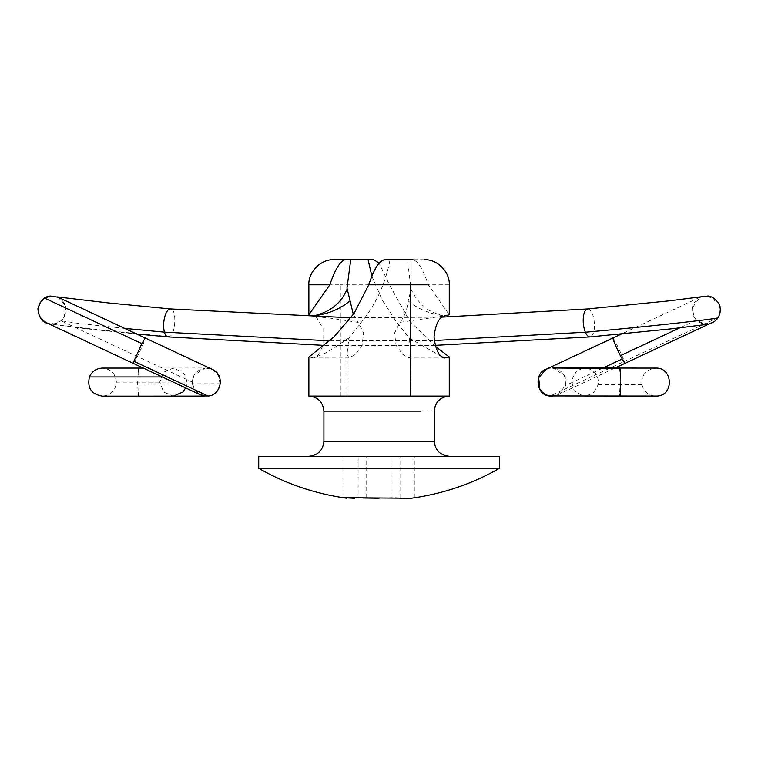 <?xml version="1.0" encoding="UTF-8"?>
<svg xmlns="http://www.w3.org/2000/svg" width="758" height="758" viewBox="0 0 758 758"><rect width="100%" height="100%" fill="white"/><g stroke="black" fill="none" stroke-linecap="round" stroke-linejoin="round"><path stroke-width="0.57" stroke-dasharray="3.79 2.84" d="M138.382 396.15L139.121 382.127L116.4 382.127C115.567 390.645 110.905 395.325 102.406 396.169L138.382 396.15L137.615 383.889L138.382 368.104L139.121 382.127L192.191 382.051L194.38 389.574L200.226 394.729L206.868 396.036L205.058 396.102M185.653 387.906L186.819 382.127L185.881 376.953L182.82 372.206L173.25 368.094L163.662 372.206L159.692 382.127L163.662 392.057L173.26 396.169M116.4 382.127C115.567 373.618 110.905 368.938 102.415 368.085L138.382 368.104M138.42 368.085L205.399 368L193.972 375.201L192.352 382.127C191.954 372.244 203.599 364.825 212.363 369.44M205.399 368L211.918 369.231M212.24 369.383L218.427 375.305L220.01 383.747L218.323 388.873C215.964 392.871 212.486 395.231 207.9 395.941L208.147 396.055M133.332 363.414L137.435 356.421C142.371 346.283 144.968 340.143 145.223 338.011M58.072 297.212L65.548 305.844L64.117 317.204L61.133 320.7L54.093 323.827L46.295 322.671M168.181 336.922L169.489 336.58C175.998 334.003 176.851 308.25 170.398 308.932M587.772 308.932C590.491 309.264 592.538 312.618 593.921 318.976C595.276 329.323 593.94 335.301 589.932 336.922M707.83 296.027L717.987 302.717C720.716 307.682 720.64 312.618 717.779 317.526L711.866 322.671L704.03 323.818L696.356 320.103L693.996 317.166L692.111 308.089L700.117 297.193L621.494 333.984M700.676 296.937L700.117 297.193M612.919 338.002C613.307 336.988 622.119 355.038 624.289 361.282L624.81 363.423M551.208 396.036L557.945 394.719L565.515 385.528C566.378 381.899 565.932 378.45 564.17 375.182L552.809 368M619.76 368.113C619.229 369.042 618.992 374.594 619.04 384.751L619.76 396.15L649.795 396.064L584.825 396.178L593.201 393.222L598.214 384.751C598.934 375.741 595.049 370.226 586.578 368.199M583.016 368.189L576.573 371.041L571.428 380.374L574.176 390.74L583.196 396.064M498.575 456.269L258.724 456.269M498.575 468.302L258.724 468.302M396.178 396.093L346.984 396.093L411.168 396.093L396.178 396.093L411.168 396.093L411.168 354.573L409.036 357.984L402.735 354.403L396.074 345.316L394.558 333.018L400.016 322.339L444.614 315.868C439.612 315.309 428.924 311.282 424.508 306.886C418.729 302.158 414.256 296.283 411.092 289.234L408.183 300.917C407.359 309.283 404.639 316.427 400.016 322.339M384.429 259.71L390.057 259.71C385.462 283.862 375.589 305.095 360.438 323.42L348.907 337.954L346.984 354.573L346.984 396.093L360.438 396.093M346.984 354.573L349.106 357.984L355.407 354.403L362.078 345.307L363.594 333.018L358.174 322.396L325.191 317.365M353.361 314.437L358.174 322.396M350.736 259.71L333.946 259.71M371.951 276.443L382.269 300.177L396.178 321.43L409.235 337.954L411.168 354.573M390.057 259.71L407.406 259.71L411.092 289.234M411.168 288.135L411.168 259.71L407.406 259.71L413.034 259.71C417.99 261.112 423.087 269.469 428.308 284.781L449.276 314.788M410.798 396.093L308.866 396.093M435.499 346.482L409.746 321.165L389.385 284.781L379.076 263.017M348.907 337.954L328.527 351.485C323.06 354.697 313.556 357.416 313.537 357.984L308.866 356.999M349.106 357.984L313.537 357.984L318.303 354.867L322.643 346.482M322.974 345.354L322.993 328.574L316.474 317.147M379.076 456.269L378.185 456.269M408.183 300.917C418.245 309.179 430.392 314.163 444.614 315.868M409.235 337.954L441.649 356.686M358.136 456.269L414.313 456.269L358.136 456.269L358.136 497.684L354.687 498.29M411.3 498.243L414.313 497.684L403.455 498.29M395.183 497.978L392.009 497.684L392.009 456.269M414.313 497.684L414.313 456.269M400.006 497.684L400.006 456.269M366.133 497.684L366.133 456.269M343.829 497.684L343.829 456.269M392.009 497.684L379.066 498.262M362.959 497.978L358.136 497.684M373.713 259.71L368.085 259.71M424.205 259.71L413.034 259.71M185.881 376.953L162.25 376.953M89.416 376.963L137.681 376.963M159.692 382.127L139.121 382.127M137.615 383.889L220.01 383.747M192.191 382.051L60.915 320.767L78.671 323.429L124.672 328.394M169.489 336.58C113.615 331.682 39.208 323.439 47.062 323.003L47.015 323.012M329.616 340.825L434.249 340.541M718.044 317.668L550.242 395.951M696.356 320.103L679.67 327.911M602.762 368.094L565.515 385.528M598.214 384.751L641.988 384.751C641.012 375.362 645.57 369.809 655.679 368.094L619.656 368.094M434.097 441.222L335.311 441.222M434.23 411.139L323.912 411.139M449.276 284.781L428.308 284.781M340.323 396.093L340.323 284.781L329.834 284.781M389.385 284.781L340.323 284.781M173.25 368.085L143.309 368.085M192.352 382.127C192.428 385.993 193.811 389.309 196.502 392.085L200.434 394.823M54.093 323.827C55.306 323.306 55.192 324.547 60.915 320.767C64.496 318.426 66.05 313.812 65.558 306.943C64.8 299.694 54.548 295.686 55.808 296.643L57.437 296.937M48.664 323.789L85.739 328.735L136.639 333.994M441.668 317.147L350.963 317.801M435.168 345.354L324.073 345.383M702.287 296.653C703.907 295.563 692.85 299.581 692.367 308.174L694.063 316.929C696.934 321.089 700.259 323.391 704.03 323.818M711.866 322.671L709.469 323.789M565.354 385.614C568.159 372.434 555.131 364.873 545.741 369.449M557.945 394.719L553.037 396.102M614.833 368.094L557.746 394.814C557.177 395.619 565.241 390.266 565.345 385.604M641.988 384.751C643.864 391.858 648.46 395.667 655.784 396.169L584.825 396.169M346.984 288.135L346.984 259.71M444.614 357.984L409.036 357.984"/><path stroke-width="1.14" d="M162.25 376.953L89.416 376.963C87.066 387.897 91.396 394.302 102.406 396.169L173.26 396.169L182.849 392.057L185.653 387.906M206.868 396.036L207.9 395.941L133.853 361.282L141.831 343.639L145.223 338.011L212.088 369.307M200.226 394.729L133.332 363.414L133.853 361.282M145.223 338.011L58.072 297.212L50.36 296.018L44.599 298.121L40.183 302.669C36.232 311.576 38.525 318.351 47.062 323.003M46.295 322.671L133.332 363.414M136.639 333.994L168.181 336.922C166.552 336.779 165.291 335.188 164.401 332.146C163.169 327.011 163.377 321.553 165.017 315.773C166.476 311.32 168.276 309.046 170.398 308.932L170.531 308.942M441.668 317.147L587.772 308.932C585.707 309.15 584.285 311.462 583.518 315.849C582.76 321.657 583.376 327.105 585.365 332.222C586.73 335.301 588.246 336.865 589.932 336.922L435.168 345.354M590.056 336.912L672.564 328.716L706.693 324.396C708.455 324.367 715.543 322.321 718.044 317.668C720.109 314.068 720.763 310.609 720.024 307.274C720.583 303.835 713.098 295.772 707.839 296.027L700.676 296.937M621.494 333.984L612.919 338.002C613.099 339.916 615.572 345.809 620.347 355.682L624.81 363.423L614.833 368.094M548.508 368.426L546.016 369.317L538.682 377.74L539.829 388.892C542.197 392.881 545.665 395.231 550.242 395.951L657.47 396.064C674.421 394.795 672.659 367.156 655.679 368.094L552.809 368L619.911 368.549C620.736 371.401 620.698 395.051 619.883 396.064L619.76 396.15M586.512 368.189L583.016 368.189M258.952 456.269L499.418 456.269L499.418 468.302C472.452 483.822 443.079 493.809 411.3 498.243L343.829 497.684L354.687 498.29M258.952 468.302L499.418 468.302M379.076 263.017L373.713 259.71L350.736 259.71L346.984 288.135L353.361 314.437M316.474 317.147L308.866 314.788L329.834 284.781C335.055 269.469 340.152 261.112 345.108 259.71L368.085 259.71L371.951 276.443M309.34 396.093L449.276 396.093L449.276 356.999L435.499 346.482M441.649 356.686L444.614 357.984L449.276 356.999M444.614 357.984C439.034 356.743 435.509 349.722 434.04 336.931C435.509 324.13 439.034 317.109 444.614 315.868L449.276 314.788L449.276 284.781C450.025 271.904 437.072 258.952 424.205 259.71M449.276 396.093C440.18 397.012 435.158 402.034 434.23 411.139L434.23 441.222L323.912 441.222L323.912 411.139C322.984 402.034 317.962 397.012 308.866 396.093L308.866 356.999L334.126 336.76L353.939 313.604L368.758 284.781C373.836 269.308 379.057 260.951 384.429 259.71L413.034 259.71M322.643 346.482L322.974 345.354M349.959 300.945C339.887 309.198 327.74 314.172 313.537 315.868C330.147 312.059 341.318 303.181 347.05 289.234M325.191 317.365L313.537 315.868M403.455 498.29L395.183 497.978M379.066 498.262L362.959 497.978M308.866 314.788L308.866 284.781C308.118 271.904 321.07 258.952 333.946 259.71L345.108 259.71M141.831 343.639L44.599 298.121M124.672 328.394L164.401 332.146L329.616 340.825M47.015 323.012L46.987 323.23C41.813 321.856 38.781 317.052 37.9 308.828C40.089 300.774 44.239 296.511 50.341 296.018M434.249 340.541L585.365 332.222C645.987 326.897 726.287 317.99 717.779 317.526M679.67 327.911L620.347 355.682M622.072 359.055L602.762 368.094M553.037 396.102L550.09 396.017M550.242 395.951L657.48 396.064M324.282 411.139L420.842 411.139M410.798 396.093L410.798 284.781L428.308 284.781M368.758 284.781L410.798 284.781M308.866 284.781L329.834 284.781M89.416 376.963C91.936 371.344 96.266 368.388 102.415 368.085L143.309 368.085M138.344 396.169L205.058 396.102M212.354 369.43L212.363 369.44C224.946 374.471 221.658 395.136 208.147 396.055L200.434 394.823M57.437 296.937L108.82 302.973L170.522 308.942L350.963 317.801M46.987 323.23L48.664 323.789M324.073 345.383L168.058 336.912M587.639 308.942L668.774 300.888L702.249 296.662M709.469 323.789L624.81 363.423M545.94 369.354L612.919 338.002M550.005 396.064C535.176 395.316 534.703 372.481 545.741 369.449L546.016 369.317M585.384 368.094L619.656 368.094M258.724 456.269L258.724 468.302C285.69 483.822 315.063 493.809 346.842 498.243M323.912 441.222C322.984 450.328 317.972 455.34 308.866 456.269M434.23 441.222C435.158 450.328 440.171 455.34 449.276 456.269"/></g></svg>
